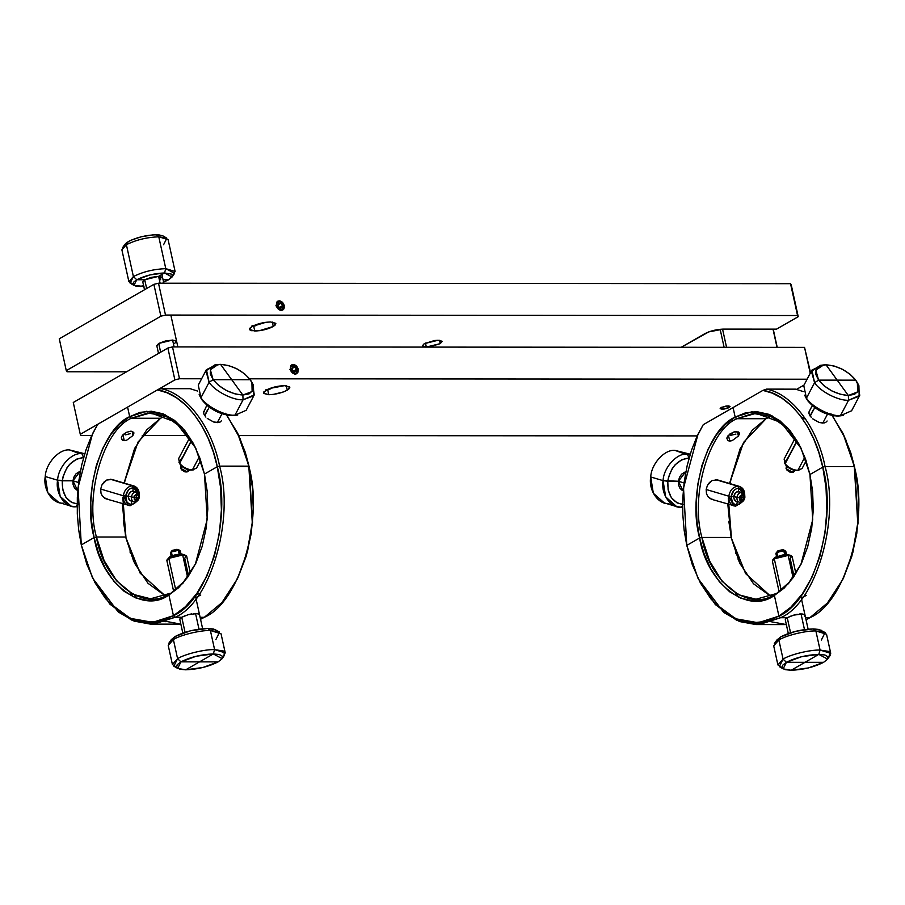 <?xml version="1.0" encoding="UTF-8"?>
<svg xmlns="http://www.w3.org/2000/svg" width="905" height="905" viewBox="0 0 905 905"><rect width="100%" height="100%" fill="white"/><g stroke="black" fill="none" stroke-linecap="round" stroke-linejoin="round"><path stroke-width="1.36" d="M156.882 345.857L158.726 343.448L160.649 352.203L158.726 343.448L165.242 341.049L172.606 340.054L174.111 346.909L172.606 340.054L176.509 341.049L174.665 343.459M160.117 283.22L158.601 276.364L160.117 283.22M142.786 281.953L144.721 279.758L146.644 288.514L144.721 279.758L136.757 279.758L133.521 282.258L133.058 284.566L135.829 286.082L143.963 286.455M159.925 276.421L160.66 279.769M735.935 434.072L730.731 435.339M130.444 433.619L125.252 434.898M803.21 391.548L795.631 389.15L766.422 389.127C791.83 393.573 817.317 427.228 825.077 466.573C840.281 519.945 815.824 603.069 780.608 617.719L778.922 616.124L790.891 607.176L802.26 594.019L812.192 576.813L819.93 556.292L824.896 533.645L826.887 510.33L826.027 487.784L822.769 467.15L809.952 474.514L822.769 467.15L818.901 452.738L813.708 438.914L807.249 426.153L799.647 414.886L791.14 405.497L781.977 398.223L772.463 393.189L762.904 390.383C788.696 393.641 814.941 427.296 822.769 467.15L825.077 466.573C817.317 427.228 791.83 393.573 766.422 389.127L762.904 390.383L733.073 407.544L735.165 417.103L745.539 412.816L756.851 411.673L768.56 414.264L779.929 420.768L790.235 430.893L798.866 443.925L805.461 458.824L809.952 474.514L812.724 519.764L800.857 564.618L788.527 583.567L774.375 595.433L789.036 582.435L801.106 564.098L789.036 582.435L774.375 595.433L778.922 616.124L780.608 617.719C815.824 603.069 840.281 519.945 825.077 466.573L822.769 467.15C837.691 520.047 813.753 601.429 778.922 616.124L758.22 622.753L735.754 618.782L714.588 603.171L697.936 578.171L686.782 545.387L683.524 487.965L697.981 434.389L703.23 424.717L698.513 433.291M830.948 413.721L842.974 433.337L854.637 467.172L843.019 433.416M842.906 579.234L827.43 603.001L809.817 617.742C845.044 603.092 869.501 519.968 854.286 466.595L857.759 523.079L852.634 552.661L842.906 579.234L852.996 552.005L858.053 522.932L854.637 467.172L854.286 466.595L825.077 466.573L854.286 466.595L845.632 439.185L832.329 415.553M825.688 422.443L827.113 420.995L825.688 422.443L822.792 423.088L819.093 422.431L812.735 418.823M824.319 422.929L819.093 422.431L812.894 418.958M811.366 417.533L808.934 413.506L809.093 411.685L812.283 405.632M843.415 434.253L850.768 452.76L854.637 467.172L857.895 487.806L858.755 510.352L856.764 533.667L851.797 556.315L843.347 578.34M697.891 578.091L715.312 604.551L736.817 620.423L759.68 624.427L780.608 617.719L787.248 617.73L793.719 615.117L802.543 614.009L804.975 615.129L804.896 616.26L804.975 615.129L803.81 614.303L801.038 613.918L804.477 629.575L801.038 613.918L799.285 614.009M805.597 617.742L809.817 617.742L806.038 619.733L809.817 617.742L805.597 617.742M809.952 474.514L812.6 491.268L813.301 509.56L811.683 528.486L807.656 546.858L801.378 563.521L793.312 577.481L784.092 588.159L774.375 595.433L764.012 599.721L752.689 600.852L740.98 598.273L729.611 591.768L719.317 581.632L710.685 568.611L704.079 553.713L699.588 538.011L696.941 521.257L696.25 502.965L697.857 484.051L701.895 465.668L708.163 449.004L716.228 435.045L725.459 424.366L735.165 417.103L733.073 407.544L703.23 424.717L696.907 436.663L691.499 450.271L687.246 465.272L684.304 481.256L682.811 497.75L682.777 514.255L684.146 530.273L686.782 545.387L699.588 538.011L686.782 545.387L692.314 564.72L700.447 583.08L711.081 599.133L723.774 611.61L737.779 619.631L752.202 622.81L766.15 621.418L778.922 616.124L774.375 595.433C747.813 615.049 706.952 583.691 699.588 538.011C687.472 495.092 706.907 429.027 735.165 417.103L751.976 411.73L770.212 414.943L787.395 427.624L800.902 447.907L809.952 474.514M770.777 416.368L766.06 418.71L736.851 418.698L735.165 417.103L736.851 418.698C709.169 430.203 689.949 495.521 701.907 537.446L699.588 538.011L701.907 537.446C709.011 582.175 749.397 613.183 775.359 593.838L756.037 599.223L738.356 594.709L722.1 581.282L709.577 560.976L701.907 537.446C689.949 495.521 709.169 430.203 736.851 418.698L756.173 413.302L781.207 422.601L801.208 448.541L787.904 428.778L771.06 416.492L753.198 413.427L736.851 418.698L766.06 418.71L772.101 415.836M810.224 416.176L814.738 407.612L810.224 416.176L808.934 413.506L809.093 411.685M813.244 409.942L810.066 415.949L813.244 409.942M698.253 433.823L703.23 424.717L762.904 390.383L766.422 389.127L795.631 389.15M786.196 618.409L787.248 617.73L780.608 617.719L756.014 624.574L786.332 624.586L767.474 621.056M738.39 597.153L735.55 593.114L738.39 597.153M740.313 448.45L740.03 449.027M728.808 521.28L731.455 538.034L727.812 504.13L731.116 537.468L701.907 537.446L731.116 537.468L739.249 561.96M785.348 619.925L785.54 619.009M756.014 624.574L739.645 621.565L723.74 612.436L698.174 578.657M787.248 617.73L790.551 632.753L787.248 617.73L790.585 616.169M793.719 615.117L797.226 614.291M805.212 419.049L801.185 416.922M729.566 483.496L740.052 448.971L752.213 430.305L766.06 418.71L743.525 442.455L729.566 483.496M740.313 448.461L729.803 483.564M728.31 498.044L731.455 538.034M717.507 479.91L712.167 480.498L709.486 482.478L707.427 485.374L706.172 489.492L728.797 496.2C728.627 502.218 730.901 505.544 735.629 506.178L743.152 501.11L735.629 506.178L711.421 499.266L707.88 496.607L706.477 493.644L706.172 489.492L707.427 485.374L712.167 480.498L717.348 479.865M739.261 432.85L736.523 431.561L733.966 431.957L727.756 436.04L726.828 438.111L727.858 440.622L729.735 441.086L728.502 435.497L729.735 441.086L732.179 440.633L738.378 436.04L737.756 433.235L738.378 436.04L732.179 440.633L727.858 440.622L726.817 438.111L729.588 434.162L733.966 431.957L738.423 431.957L739.306 434.162L738.378 436.04L739.261 432.85L739.306 434.162M735.46 552.344L735.946 553.736M738.118 559.324L740.2 564.007M733.887 505.929L728.797 496.2L706.172 489.492L706.477 493.644L707.88 496.607L711.749 499.368M801.242 597.933L806.242 595.456M770.641 596.191L753.469 583.736L739.973 563.544L731.116 537.468L745.596 573.566L770.641 596.191M197.731 391.107L190.141 388.698L160.932 388.675C186.34 393.132 211.827 426.787 219.598 466.132C234.802 519.504 210.345 602.628 175.118 617.278L173.443 615.683L185.412 606.735L196.77 593.567L206.713 576.372L214.451 555.84L219.417 533.192L221.397 509.888L220.537 487.343L217.279 466.697L204.473 474.073L217.279 466.697L213.422 452.296L208.229 438.473L201.758 425.712L194.168 414.445L185.649 405.044L176.486 397.77L166.984 392.736L157.425 389.931C183.206 393.2 209.462 426.855 217.279 466.697L219.598 466.132C211.827 426.787 186.34 393.132 160.932 388.675L157.425 389.931L127.582 407.103L129.687 416.662L140.049 412.363L151.373 411.232L163.081 413.823L174.45 420.327L184.744 430.452L193.376 443.484L199.982 458.371L204.473 474.073L207.245 519.323L195.367 564.166L183.048 583.125L168.896 594.981L183.557 581.983L195.616 563.657L183.557 581.983L168.896 594.981L173.443 615.683L175.118 617.278C210.345 602.628 234.802 519.504 219.598 466.132L217.279 466.697C232.212 519.594 208.274 600.977 173.443 615.683L152.73 622.312L130.263 618.341L109.098 602.73L92.446 577.729L81.292 544.946L78.034 487.512L92.502 433.936L97.74 424.275L93.034 432.839M225.458 413.28L237.495 432.895L249.147 466.72L237.529 432.975M237.427 578.793L221.951 602.56L204.338 617.3C239.554 602.651 264.011 519.527 248.807 466.154L252.28 522.638L247.156 552.208L237.427 578.793L247.518 551.564L252.563 522.479L249.147 466.72L219.598 466.132L248.807 466.154L240.153 438.744L226.85 415.112M220.209 422.002L221.623 420.554L220.209 422.002L217.302 422.635L213.614 421.99L207.256 418.382M218.84 422.488L213.614 421.99L207.403 418.506M205.876 417.092L203.444 413.065L206.804 405.191M237.936 433.812L245.289 452.319L249.147 466.72L252.405 487.365L253.264 509.911L251.285 533.215L246.318 555.862L237.857 577.888M92.412 577.65L109.833 604.11L131.338 619.982L154.201 623.986L175.118 617.278L181.758 617.278L188.24 614.676L197.052 613.567L199.496 614.676L199.417 615.819L199.496 614.676L198.331 613.85L195.548 613.477L198.987 629.133L195.548 613.477L193.806 613.567M200.107 617.3L204.338 617.3L200.548 619.292L204.338 617.3L200.107 617.3M204.473 474.073L207.121 490.827L207.811 509.119L206.204 528.034L202.166 546.416L195.899 563.08L187.833 577.039L178.602 587.718L168.896 594.981L158.522 599.28L147.21 600.411L135.501 597.832L124.132 591.327L113.826 581.191L105.195 568.159L98.6 553.272L94.109 537.57L91.462 520.816L90.76 502.524L92.378 483.609L96.405 465.227L102.684 448.563L110.749 434.604L119.969 423.925L129.687 416.662L127.582 407.103L97.74 424.275L91.428 436.21L86.02 449.83L81.755 464.831L78.826 480.815L77.332 497.309L77.298 513.802L78.667 529.821L81.292 544.946L94.109 537.57L81.292 544.946L86.823 564.279L94.957 582.639L105.602 598.68L118.295 611.169L132.3 619.19L146.723 622.369L160.671 620.966L173.443 615.683L168.896 594.981C142.323 614.608 101.462 583.239 94.109 537.57C81.993 494.65 101.428 428.585 129.687 416.662L146.497 411.289L164.721 414.501L181.916 427.183L195.423 447.466L204.473 474.073M131.361 418.246L129.687 416.662L131.361 418.246C103.69 429.762 84.47 495.069 96.416 537.004L94.109 537.57L96.416 537.004C103.521 581.723 143.918 612.742 169.869 593.397L150.547 598.782L132.877 594.268L116.609 580.84L104.098 560.534L96.416 537.004C84.47 495.069 103.69 429.762 131.361 418.246L150.683 412.861L175.728 422.16L195.729 448.099L182.425 428.337L165.581 416.051L147.707 412.985L131.361 418.246L160.57 418.268L165.287 415.927L160.57 418.268L131.361 418.246M204.734 415.734L209.247 407.171L204.734 415.734L203.444 413.065L203.614 411.243M207.754 409.49L204.587 415.508L207.754 409.49M92.774 433.382L97.74 424.275L157.425 389.931L80.285 434.321L174.88 379.885L167.878 348.04L172.504 346.909L804.545 347.373L810.541 372.679L804.545 347.373L172.504 346.909L179.507 378.754L201.623 378.776L179.507 378.754L174.88 379.885L157.425 389.931L160.932 388.675L190.141 388.698M180.717 617.968L181.758 617.278L175.118 617.278L150.535 624.133L180.853 624.145L161.984 620.604L165.14 621.769M132.911 596.712L130.06 592.673M124.313 483.123L134.551 448.586M123.329 520.839L125.976 537.593L122.333 503.689L125.637 537.027L96.416 537.004L125.637 537.027L133.77 561.519M179.869 619.484L180.05 618.567M150.535 624.133L134.166 621.124L118.261 611.984L92.683 578.216M181.758 617.278L185.061 632.312L181.758 617.278L185.095 615.728M188.24 614.676L191.736 613.85M124.076 483.055L134.573 448.529L146.734 429.852L160.57 418.268L138.046 442.013L124.076 483.055M122.82 497.603L125.976 537.593M112.016 479.469L106.688 480.046L104.007 482.037L101.937 484.933L100.693 489.051L123.318 495.759C123.137 501.777 125.41 505.103 130.15 505.737L137.662 500.669L130.15 505.737L105.942 498.825L102.401 496.155L100.998 493.202L100.693 489.051L101.937 484.933L106.688 480.046L111.869 479.424M133.782 432.409L131.033 431.119L126.202 432.398L122.266 435.588L121.338 437.669L122.367 440.181L124.245 440.644L123.023 435.056L124.245 440.644L126.7 440.181L132.888 435.599L132.277 432.794L132.888 435.599L126.7 440.181L124.245 440.644L121.474 439.14L121.655 436.64L123.091 434.626L126.202 432.398L131.033 431.119L133.782 432.409L132.888 435.599L133.782 432.409L133.816 433.721M137.277 598.476L134.743 595.185M129.981 551.903L130.467 553.294M128.397 505.488L123.318 495.759L100.693 489.051L100.998 493.202L102.401 496.155L106.258 498.915M195.763 597.492L200.763 595.015M199.077 593.42L195.571 595.23M165.151 595.75L147.99 583.295L134.494 563.091L125.637 537.027L140.117 573.125L165.151 595.75M142.877 282.168L144.721 279.758L158.601 276.364L162.595 277.575M163.149 282.281L168.624 279.781L163.081 279.769L168.624 279.781L163.59 282.111M143.476 285.064L140.863 286.568L143.476 285.064M143.782 286.466L133.951 285.38L136.757 279.758L133.397 276.568L130.128 283.141L133.951 285.38M172.063 277.009L174.586 273.367L165.785 268.638L164.518 272.959L149.789 274.95L136.757 279.758L144.721 279.758L151.237 277.36L158.601 276.364L164.518 272.959L172.063 277.009L168.624 279.781L172.493 276.048L171.305 274.079L164.518 272.959L158.601 276.364L162.504 277.36L162.312 278.469M124.471 245.323L126.349 242.868L130.773 240.3L141.384 236.737L153.013 234.859L158.997 234.881L163.036 235.934L156.113 234.746L158.782 236.793L165.785 268.638C153.703 269.136 142.9 271.783 133.397 276.568L126.395 244.723L121.881 249.814L128.883 281.659L133.397 276.568L136.757 279.758C144.902 275.652 154.155 273.389 164.518 272.959L165.785 268.638L175.106 271.5L172.493 275.369M132.877 284.08L128.883 281.659M175.106 271.5L168.104 239.655L158.782 236.793L166.848 238.185L163.579 244.746M122.39 247.959L126.395 244.723L128.352 241.545L124.924 244.305L122.39 247.959M165.785 268.638L158.782 236.793C146.701 237.291 135.897 239.938 126.395 244.723L133.397 276.568C142.9 271.783 153.703 269.136 165.785 268.638M128.352 241.545L126.395 244.723C135.897 239.938 146.701 237.291 158.782 236.793L156.113 234.746C145.75 235.176 136.497 237.438 128.352 241.545M726.557 347.316L722.552 329.115L726.557 347.316M720.154 329.284L724.113 347.316L720.154 329.284M777.225 347.35L773.221 329.137L777.225 347.35M773.006 329.137L777.01 347.35L773.006 329.137M776.558 329.137L798.233 316.671L797.543 315.528L165.502 315.064L160.875 316.196L66.28 370.631L66.97 371.763L126.576 371.808L66.97 371.763L66.28 370.631L160.875 316.196L153.884 284.351L59.278 338.787L66.28 370.631L59.278 338.787L153.884 284.351L158.499 283.22L165.502 315.064L797.543 315.528L790.54 283.684L158.499 283.22L790.54 283.684L798.233 316.671L776.558 329.137L723.434 329.103L776.558 329.137M681.205 347.282L708.762 331.897L723.434 329.103C716.522 329.363 710.357 330.879 704.938 333.628L681.205 347.282M424.287 343.64L434.672 340.506L438.167 340.246L442.07 341.242L440.226 343.651L429.841 346.796L423.744 346.785L422.443 346.049L424.287 343.64L438.167 340.246L442.16 341.457L440.226 343.651L439.491 340.303L440.226 343.651L426.346 347.045L422.352 345.834L424.287 343.64M252.02 326.49L265.866 322.304L270.527 321.954L275.731 323.289L275.482 324.759L273.265 326.501L259.43 330.687L251.296 330.676L249.565 329.692L249.814 328.221L252.02 326.49C257.439 323.73 263.615 322.225 270.527 321.954L275.844 323.571L273.265 326.501L272.281 322.033L273.265 326.501C267.846 329.25 261.681 330.766 254.757 331.026L249.441 329.409L252.02 326.49M156.791 345.642L158.726 343.448L172.606 340.054L176.599 341.276M425.463 343.04L426.346 347.045L425.463 343.04M252.031 325.743L253.717 326.252L254.757 331.026L253.717 326.252L255.402 325.743L252.031 325.743M276.274 305.596L276.692 302.225L277.756 301.184L280.81 301.184L283.536 303.775L284.34 307.428L283.808 308.978L281.308 310.381L278.174 308.978L276.975 307.428L276.274 305.596L277.677 301.229L279.204 300.822C281.681 301.105 283.367 302.7 284.238 305.607L282.835 309.963L281.308 310.381C278.819 310.087 277.145 308.503 276.274 305.596M278.808 301.048L279.34 301.456L277.168 302.666L276.715 304.012L278.457 308.526L281.161 309.736L282.417 309.42L283.785 307.191L282.055 302.677L279.34 301.456L283.842 305.833C282.96 302.949 281.274 301.354 278.808 301.048L277.53 301.331L278.808 301.048C281.274 301.354 282.96 302.949 283.842 305.833L283.706 305.607C284.057 308.119 283.208 309.499 281.161 309.736L280.912 310.607L281.161 309.736L276.806 305.596L275.878 305.822L276.806 305.596C276.455 303.085 277.303 301.704 279.34 301.456L278.808 301.048M791.23 284.826L798.233 316.671L791.23 284.826M158.499 283.22L153.884 284.351L160.875 316.196L165.502 315.064L158.499 283.22M295.166 373.426L296.421 373.109L297.79 370.88L296.059 366.367L293.344 365.145L291.172 366.355L290.72 367.702L291.421 370.869L295.166 373.426L294.917 374.297L295.166 373.426L290.799 369.285L289.883 369.512L290.799 369.285C290.46 366.774 291.308 365.394 293.344 365.145L297.847 369.523C296.964 366.638 295.279 365.043 292.813 364.738L291.534 365.02L292.813 364.738C295.279 365.043 296.964 366.638 297.847 369.523L297.711 369.297C298.05 371.808 297.213 373.188 295.166 373.426M292.587 366.898L294.883 366.898L296.557 369.297L295.935 371.684L293.627 371.672L291.953 369.285L292.587 366.898L294.883 366.898L296.557 369.297L292.62 371.559L296.557 369.297L295.935 371.684L293.627 371.672L291.953 369.285L292.587 366.898M292.168 368.459L294.883 366.898L292.168 368.459M296.58 373.788L297.847 369.523L296.58 373.788M271.059 388.019L267.71 389.942L271.059 388.019M218.139 364.5L214.836 364.907L205.921 370.869L209.1 382.249L213.105 379.681L209.1 382.249C214.451 390.926 233.139 400.576 243.072 399.795L242.845 395.033C230.922 394.048 221.012 388.935 213.105 379.681L210.333 369.715L218.139 364.5L220.56 364.364C232.472 365.349 242.382 370.462 250.289 379.704L251.907 382.295L252.122 391.537L242.845 395.033L231.703 379.693L213.105 379.681L218.512 385.326L226.431 390.53L235.221 393.947L242.845 395.033L243.072 399.795C233.139 400.576 214.451 390.926 209.1 382.249L200.955 397.702C206.306 406.368 224.994 416.017 234.938 415.237L243.072 399.795L253.683 395.802L253.434 385.236L251.907 382.295M243.072 399.795L234.938 415.237L246.126 410.327L254.271 394.874L243.072 399.795M252.552 383.709L254.271 394.874M235.187 415.372L231.985 415.621L234.938 415.237C224.994 416.017 206.306 406.368 200.955 397.702L202.256 400.27C210.164 409.524 220.073 414.637 231.985 415.621L237.71 415.078L228.422 415.361L215.582 411.119L207.664 405.926L202.256 400.27L200.955 397.702L209.1 382.249L206.419 369.659L216.6 364.76M206.419 369.659L198.274 385.111L200.955 397.702L199.111 394.738L202.256 400.27L200.537 397.487M213.105 379.681L231.703 379.693L220.56 364.364L214.293 365.518L210.673 368.844L210.265 373.81L213.105 379.681M231.703 379.693L242.845 395.033L249.113 393.867L252.721 390.553L253.14 385.575L250.289 379.704L231.703 379.693L250.289 379.704L244.61 373.844L236.963 368.855L228.524 365.53L220.56 364.364L231.703 379.693M189.722 437.601L178.636 458.631L179.643 463.349L191.634 440.599L179.643 463.349C183.025 467.319 187.278 469.514 192.38 469.933L199.36 456.686L192.38 469.933L196.577 468.089L200.661 460.34M217.302 422.635L221.951 413.823L217.302 422.635M191.883 470.057L192.38 469.933C187.278 469.514 183.025 467.319 179.643 463.349L180.287 464.638C183.115 467.942 186.656 469.774 190.91 470.125L193.421 469.876L188.183 469.74L185.05 468.519L182.222 466.652L178.952 462.24L182.833 456.787L191.487 440.362M178.952 462.24L180.287 464.638L179.292 462.625M827.611 659.1L830.134 655.446L828.935 651.442L820.077 650.062L815.88 630.955C806.072 630.536 785.721 635.525 778.866 640.005L780.823 636.826L776.818 640.061L774.284 643.704L778.866 640.005L783.063 659.112C789.918 654.62 810.269 649.643 820.077 650.062L818.81 654.383L827.611 659.1L823.607 662.324C814.104 667.109 803.301 669.757 791.219 670.254L805.009 662.313L786.422 662.302L783.063 659.112L779.329 666.623L783.153 668.874L786.422 662.302C795.925 657.516 806.717 654.869 818.81 654.383L820.077 650.062C810.269 649.643 789.918 654.62 783.063 659.112L778.866 640.005L773.696 645.831L777.904 664.937L783.063 659.112L786.422 662.302L782.655 665.22L782.112 667.913L785.348 669.689L791.219 670.254L783.153 668.874M781.954 667.585L777.904 664.937M786.422 662.302L805.009 662.313L818.81 654.383L801.626 656.691L786.422 662.302M805.009 662.313L791.219 670.254L808.403 667.935L823.607 662.324L805.009 662.313L823.607 662.324L827.464 659.293L827.917 656.713L824.874 654.982L818.81 654.383L805.009 662.313M830.722 653.32L826.525 634.213L815.88 630.955L820.077 650.062L830.722 653.32L828.154 657.426M776.795 640.084L780.823 636.826L778.866 640.005C785.721 635.525 806.072 630.536 815.88 630.955L813.21 628.907C801.117 629.394 790.325 632.041 780.823 636.826L796.027 631.215L813.21 628.907L815.88 630.955L825.1 632.527L821.355 640.039M821.276 630.287L813.21 628.907L819.082 629.461L825.1 632.527M795.846 573.408L792.158 556.643L788.176 555.421L793.029 577.492L788.176 555.421L774.295 558.815L775.268 557.22L773.843 558.374L772.576 560.195L774.295 558.815L781.128 589.924L774.295 558.815L772.35 560.998L779.058 591.474M773.73 559.233L775.268 557.22L774.295 558.815L788.176 555.421L791.626 556.009L790.223 558.826L794.024 576.112M788.176 555.421L786.841 554.392L775.268 557.22L784.047 554.595L786.841 554.392L788.176 555.421M791.626 556.009L786.841 554.392L790.088 555.229M278.582 303.209L280.878 303.209L282.552 305.607L281.93 307.994L279.634 307.983L277.948 305.596L278.582 303.209L280.878 303.209L282.552 305.607L278.616 307.87L282.552 305.607L281.93 307.994L279.634 307.983L277.948 305.596L278.582 303.209M278.174 304.77L280.878 303.209L278.174 304.77M282.575 310.098L283.842 305.833L282.575 310.098M257.065 324.329L253.717 326.252L257.065 324.329M823.618 364.941L820.326 365.349L811.4 371.31L814.579 382.702L818.595 380.123L814.579 382.702C819.93 391.367 838.618 401.017 848.562 400.236L848.324 395.474C836.401 394.49 826.491 389.376 818.595 380.123L815.812 370.156L823.618 364.941L826.039 364.806C837.962 365.79 847.872 370.903 855.768 380.157L857.386 382.736L857.601 391.978L848.324 395.474L837.182 380.134L818.595 380.123L824.003 385.768L831.921 390.971L840.7 394.388L848.324 395.474L848.562 400.236C838.618 401.017 819.93 391.367 814.579 382.702L806.446 398.143C811.796 406.809 830.473 416.458 840.417 415.689L848.562 400.236L859.162 396.243L858.913 385.688L857.386 382.736M848.562 400.236L840.417 415.689L851.605 410.768L859.75 395.327L848.562 400.236M858.031 384.15L859.75 395.327M840.666 415.814L837.476 416.074L840.417 415.689C830.473 416.458 811.796 406.809 806.446 398.143L807.735 400.723C815.643 409.965 825.552 415.09 837.476 416.074L843.189 415.519L833.901 415.814L821.061 411.571L813.143 406.368L807.735 400.723L806.446 398.143L814.579 382.702L811.898 370.1L822.091 365.201M811.898 370.1L803.764 385.553L806.446 398.143L804.602 395.191L807.735 400.723L806.027 397.929M818.595 380.123L837.182 380.134L826.039 364.806L819.772 365.959L816.163 369.285L815.744 374.263L818.595 380.123M837.182 380.134L848.324 395.474L854.592 394.309L858.212 390.994L858.619 386.016L855.768 380.157L837.182 380.134L855.768 380.157L850.089 374.285L842.453 369.308L834.003 365.971L826.039 364.806L837.182 380.134M795.201 438.043L784.115 459.073L785.121 463.801L797.113 441.052L785.121 463.801C788.515 467.761 792.757 469.955 797.871 470.374L804.85 457.127L797.871 470.374L802.068 468.53L806.151 460.781M822.792 423.088L827.442 414.264L822.792 423.088M797.362 470.498L797.871 470.374C792.757 469.955 788.515 467.761 785.121 463.801L785.778 465.08C788.594 468.383 792.135 470.215 796.389 470.566L798.9 470.317L793.674 470.181L787.701 467.104L784.431 462.693L788.312 457.229L796.966 440.814M784.431 462.693L785.778 465.08L784.771 463.066M171.792 550.874L170.536 552.695L172.369 550.41L176.995 549.278L171.792 550.896M177.855 549.369L177.685 550.421L176.995 549.278L178.33 550.308L176.995 549.278M172.369 550.41L171.396 552.005L178.33 550.308L180.061 550.602L179.36 552.016L179.801 554.018M180.989 553.951L180.321 550.919L178.33 550.308L179.382 555.082L178.33 550.308L171.396 552.005L172.436 556.779L171.396 552.005L170.423 553.102L171.09 556.134M186.159 471.969L187.799 471.765L184.665 471.81L181.566 469.797L185.808 471.98L187.278 471.788L180.91 468.507L181.566 469.797L180.57 467.953L181.034 465.532M185.808 471.98L186.487 471.901M180.57 467.953L181.566 469.797M180.842 465.328L180.91 468.507L181.984 466.46L180.91 468.507L187.278 471.788L188.342 469.774L187.278 471.788L189.812 470.057M791.287 472.433L793.289 472.206L790.156 472.263L787.045 470.238L791.287 472.433L792.769 472.24L786.4 468.948L787.045 470.238L786.049 468.394L786.513 465.985M786.321 465.77L786.4 468.948L787.474 466.901L786.4 468.948L792.769 472.24L793.832 470.215L792.769 472.24L795.291 470.498M63.463 503.146C52.818 504.323 42.795 489.684 45.25 476.528C45.804 463.371 59.153 448.744 69.527 449.943C59.153 448.744 45.804 463.371 45.25 476.528L57.592 480.193C58.146 467.025 71.495 452.41 81.869 453.609L69.527 449.943L79.979 453.71M84.753 453.756L69.527 449.943L84.719 453.858L81.869 453.609C71.495 452.41 58.146 467.025 57.592 480.193L62.298 480.804C65.081 466.765 72.162 459.016 83.543 457.545L81.869 453.609L83.633 457.545L76.518 459.174L69.628 464.344L66.789 468.066L63.101 476.562L62.298 480.804L72.92 480.804L73.972 476.992L76.065 473.756L80.432 471.03L72.92 480.804L78.599 482.489L72.92 480.804L57.592 480.193L45.25 476.528L47.841 492.818L58.802 502.467L71.144 506.133L60.183 496.483L57.592 480.193C55.137 493.349 65.16 507.988 75.805 506.8L71.144 506.133M77.129 506.755L75.805 506.8L77.129 505.318L75.805 506.8L77.129 506.755M78.237 504.085C67.196 502.603 61.891 494.843 62.298 480.804L62.637 489.367L65.873 497.264L71.586 502.445L78.237 504.085M139.257 495.77C139.427 489.752 137.153 486.426 132.424 485.793L133.261 487.761L130.75 488.338L128.284 490.193L125.671 496.064L126.949 501.947L128.985 503.802L131.361 504.379L133.872 503.802L136.859 501.336L130.15 505.737L131.361 504.379C127.424 503.847 125.523 501.076 125.671 496.064L123.318 495.759L125.671 496.064C126.666 491.053 129.2 488.281 133.261 487.761L132.424 485.793C127.548 486.426 124.505 489.741 123.318 495.759C124.505 489.741 127.548 486.426 132.424 485.793L110.139 479.175L134.166 486.042L139.313 495.137M76.789 490.024L74.459 487.863L73.101 484.627L72.92 480.804L77.547 490.386M107.865 499.13L104.448 498.112M133.261 487.761L138.985 494.13L137.673 490.193L135.637 488.338L133.261 487.761L132.877 491.087L133.261 487.761M130.263 500.68L128.419 497.976L128.329 496.064L125.671 496.064L128.329 496.064L128.849 494.164L131.316 491.46L134.359 491.46M131.361 504.379L131.745 501.053L131.361 504.379M130.874 500.929L131.745 501.053C129.358 500.759 128.216 499.096 128.329 496.064C128.906 493.033 130.433 491.381 132.877 491.087L133.816 491.223M739.261 497.727L741.908 497.739L742.292 494.413L739.6 496.46L739.77 500.08L741.534 501.053L741.908 497.739L744.566 497.739L744.057 495.386L742.292 494.413L741.908 497.739L739.261 497.727L742.292 494.413L741.455 492.444C739.012 492.761 737.496 494.424 736.896 497.422L739.261 497.727L736.896 497.422C736.806 500.431 737.948 502.094 740.313 502.411L743.525 500.092L744.566 497.739L741.908 497.739L741.534 501.053L739.261 497.727M744.566 497.739L744.86 497.433C744.951 494.424 743.82 492.761 741.455 492.444L744.566 497.739L740.313 502.411C742.756 502.105 744.272 500.442 744.86 497.433L744.566 497.739M741.455 492.444C743.82 492.761 744.951 494.424 744.86 497.433C744.272 500.442 742.756 502.105 740.313 502.411C737.948 502.094 736.806 500.431 736.896 497.422L733.819 496.506L736.896 497.422C737.496 494.424 739.012 492.761 741.455 492.444L738.378 491.392M740.313 502.411L736.353 501.37M73.282 402.476L167.878 348.04L73.282 402.476L80.285 434.321L80.975 435.452L91.778 435.463L80.975 435.452L80.285 434.321L73.282 402.476M721.704 407.239L722.145 409.241L720.154 408.63L721.115 407.533L728.061 405.836L730.007 406.345L729.079 407.544L722.145 409.241L721.704 407.239M266.025 389.433L267.71 389.942L268.762 394.716L263.446 393.098L266.025 390.179C271.443 387.419 277.609 385.915 284.532 385.643L289.849 387.261L287.27 390.191L286.285 385.722L287.27 390.191C281.851 392.94 275.686 394.456 268.762 394.716L267.71 389.942L269.407 389.433L266.025 389.433M697.257 435.905L238.773 435.565L697.257 435.905M188.285 435.531L142.266 435.497L188.285 435.531M804.002 385.089L796.57 389.365L804.002 385.089M249.599 378.81L807.102 379.218L249.599 378.81M810.235 373.267L804.545 347.373L810.235 373.267M290.267 369.285L290.697 365.914L291.761 364.873L294.815 364.873L298.243 369.297L297.813 372.668L295.302 374.07L292.179 372.668L290.98 371.118L290.267 369.285L291.681 364.919L293.209 364.511C295.686 364.794 297.372 366.389 298.243 369.297L296.84 373.652L295.302 374.07C292.824 373.776 291.15 372.193 290.267 369.285M728.717 405.87L729.079 407.544L727.654 408.2L723.898 409.117L720.199 408.743L721.115 407.533L726.308 405.972L730.052 406.447L729.079 407.544L728.717 405.87M284.532 385.643L289.736 386.978L289.476 388.449L287.27 390.191L283.446 391.922L273.434 394.376L268.762 394.716L263.559 393.381L263.819 391.91L269.848 388.437L284.532 385.643M174.88 379.885L179.507 378.754L172.504 346.909L167.878 348.04L174.88 379.885M668.942 503.587C658.297 504.764 648.285 490.125 650.729 476.969C651.283 463.813 664.632 449.197 675.006 450.385C664.632 449.197 651.283 463.813 650.729 476.969L663.071 480.634C663.625 467.478 676.974 452.851 687.348 454.05L675.006 450.385L685.47 454.152M690.232 454.197L675.006 450.385L690.198 454.299L687.348 454.05C676.974 452.851 663.625 467.478 663.071 480.634L667.788 481.245C670.571 467.206 677.653 459.457 689.033 457.987L687.348 454.05L689.112 457.987L681.997 459.616L675.107 464.797L672.268 468.507L668.58 477.014L667.788 481.245L678.411 481.256L679.451 477.433L681.544 474.197L685.922 471.482L678.411 481.256L684.09 482.942L678.411 481.256L663.071 480.634L650.729 476.969L653.331 493.27L664.293 502.909L676.623 506.574L665.673 496.924L663.071 480.634C660.627 493.791 670.639 508.429 681.284 507.241L676.623 506.574M682.619 507.196L681.284 507.241L682.619 505.759L681.284 507.241L682.619 507.196M683.728 504.538C672.687 503.044 667.37 495.284 667.788 481.245L668.116 489.809L671.352 497.705L677.064 502.897L683.728 504.538M744.736 496.212C744.917 490.193 742.643 486.867 737.903 486.234L738.74 488.202L736.229 488.779L733.774 490.634L731.161 496.506L732.428 502.388L734.475 504.243L736.851 504.82L739.362 504.243L742.338 501.777L735.629 506.178L736.851 504.82C732.903 504.289 731.014 501.517 731.161 496.506L728.797 496.2L731.161 496.506C732.156 491.494 734.679 488.723 738.74 488.202L737.903 486.234C733.027 486.867 729.996 490.193 728.797 496.2C729.996 490.193 733.027 486.867 737.903 486.234L715.617 479.627L739.657 486.483L744.792 495.578M682.28 490.476L679.938 488.304L678.58 485.069L678.411 481.256L683.037 490.827M738.74 488.202L744.476 494.571L743.163 490.634L741.127 488.791L738.74 488.202L738.367 491.528L738.74 488.202M713.344 499.571L709.939 498.553M735.742 501.121L733.898 498.417L733.819 496.506L731.161 496.506L733.819 496.506L735.38 492.987L736.794 491.901L739.849 491.913M736.851 504.82L737.224 501.506L736.851 504.82M736.297 501.359L737.224 501.506C734.837 501.2 733.706 499.537 733.819 496.506C734.396 493.485 735.912 491.822 738.367 491.528L739.295 491.675M133.77 497.286L136.429 497.286L136.802 493.96L134.121 496.019L134.279 499.639L136.044 500.612L136.429 497.286L139.087 497.298L138.578 494.945L136.802 493.96L136.429 497.286L133.77 497.286L136.802 493.96L135.965 492.003C133.533 492.309 132.017 493.972 131.417 496.981L133.77 497.286L131.417 496.981C131.327 499.99 132.469 501.653 134.834 501.97L138.035 499.639L139.087 497.298L136.429 497.286L136.044 500.612L133.77 497.286M139.087 497.298L139.381 496.992C139.472 493.983 138.329 492.32 135.965 492.003L139.087 497.298L134.834 501.97C137.266 501.653 138.782 500.001 139.381 496.992L139.087 497.298M135.965 492.003C138.329 492.32 139.472 493.983 139.381 496.992C138.782 500.001 137.266 501.653 134.834 501.97C132.469 501.653 131.327 499.99 131.417 496.981L128.329 496.064L131.417 496.981C132.017 493.972 133.533 492.309 135.965 492.003L132.899 490.951M134.834 501.97L130.806 500.906M222.121 658.648L224.655 655.005L223.445 651L214.598 649.62L210.39 630.514C200.593 630.095 180.231 635.072 173.387 639.564L175.344 636.385L171.328 639.62L168.805 643.263L173.387 639.564L177.584 658.67C184.439 654.179 204.79 649.202 214.598 649.62L213.32 653.93L222.121 658.648L218.116 661.883C208.614 666.668 197.822 669.315 185.729 669.813L199.53 661.872L180.943 661.86L177.584 658.67L173.839 666.182L177.663 668.422L180.943 661.86C190.446 657.075 201.238 654.428 213.32 653.93L214.598 649.62C204.79 649.202 184.439 654.179 177.584 658.67L173.387 639.564L168.217 645.389L172.414 664.496L177.584 658.67L180.943 661.86L177.165 664.779L176.633 667.471L179.857 669.248L185.729 669.813L177.663 668.422M176.475 667.143L172.414 664.496M180.943 661.86L199.53 661.872L213.32 653.93L196.136 656.249L180.943 661.86M199.53 661.872L185.729 669.813L202.924 667.494L218.116 661.883L199.53 661.872L218.116 661.883L221.985 658.851L222.426 656.272L219.383 654.541L213.32 653.93L199.53 661.872M225.243 652.878L221.035 633.772L210.39 630.514L214.598 649.62L225.243 652.878L222.675 656.985M171.317 639.643L175.344 636.385L173.387 639.564C180.231 635.072 200.593 630.095 210.39 630.514L207.72 628.455C195.638 628.952 184.846 631.6 175.344 636.385L190.536 630.774L207.72 628.455L210.39 630.514L219.61 632.086L215.876 639.597M215.786 629.835L207.72 628.455L213.603 629.02L219.61 632.086M190.367 572.967L186.679 556.202L182.686 554.98L187.539 577.051L182.686 554.98L168.805 558.374L175.649 589.483L168.805 558.374L166.871 560.557L173.568 591.033M186.147 555.568L181.351 553.951L182.686 554.98L181.351 553.951L169.789 556.779L167.086 559.754L168.805 558.374L182.686 554.98L186.147 555.568L184.744 558.385L188.545 575.659M168.251 558.781L169.789 556.779L175.219 554.776L181.351 553.951L184.609 554.788M777.848 550.862L782.474 549.72L777.848 550.862L776.015 553.136L777.848 550.862L776.875 552.446L783.809 550.749L782.474 549.72L785.54 551.043L784.839 552.457L785.28 554.46M783.345 549.81L783.164 550.862L782.474 549.72M786.479 554.392L785.812 551.36L783.809 550.749L784.861 555.523L783.809 550.749L776.875 552.446L777.927 557.22L776.875 552.446L775.902 553.543L776.569 556.575M177.844 346.92L170.841 315.076M163.839 283.231L161.905 274.464M142.775 281.908L144.506 289.747M156.78 345.597L158.511 353.436M800.846 564.63L801.355 563.589M698.502 433.314L698.004 434.355M800.936 447.975L801.434 449.016M735.991 417.884L736.251 419.049M195.367 564.177L195.876 563.136M93.023 432.873L92.514 433.914M195.446 447.534L195.955 448.575M163.024 235.934L166.848 238.185M272.824 387.476L269.26 389.523M788.3 633.511L785.269 619.71M808.108 629.156L801.479 599.042M258.819 323.786L255.255 325.834M180.061 550.602L178.149 549.482M786.049 468.394L786.818 469.865M111.7 479.379L134.166 486.042M739.657 486.483L717.19 479.82M179.778 619.269L182.81 633.059M196 598.601L202.618 628.704M785.54 551.043L783.628 549.923"/></g></svg>
